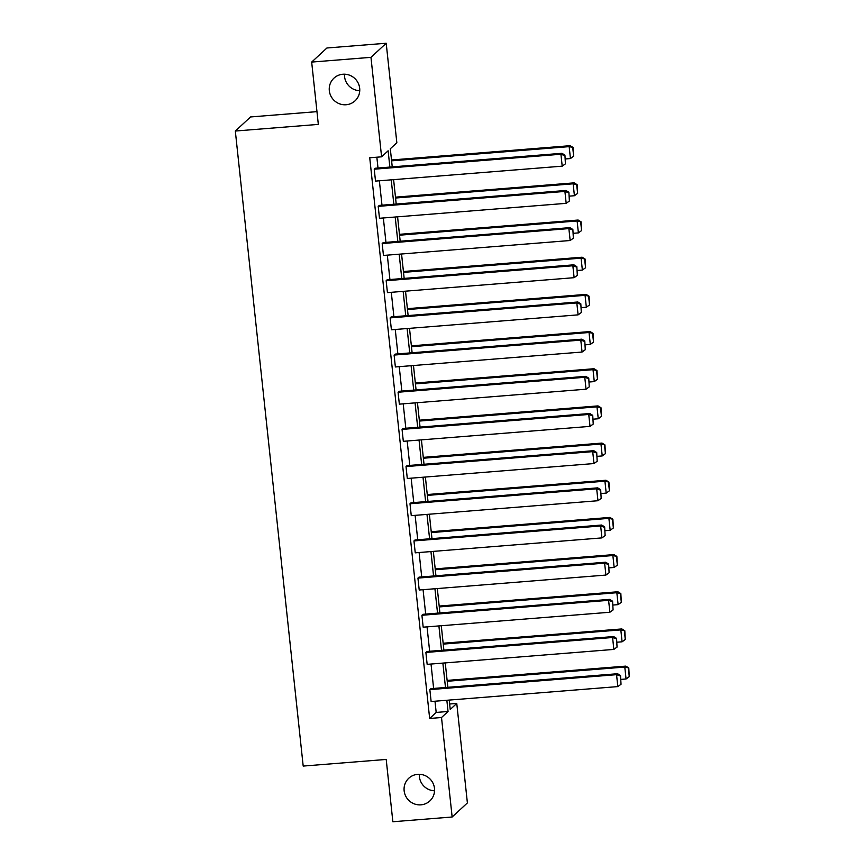 <?xml version="1.0" encoding="UTF-8"?>
<svg xmlns="http://www.w3.org/2000/svg" width="865" height="865" viewBox="0 0 865 865"><rect width="100%" height="100%" fill="white"/><g stroke="black" fill="none" stroke-linecap="round" stroke-linejoin="round"><path stroke-width="1.3" d="M417.687 774.337A15.494 15.073 47.3 0 1 429.829 800.968A15.494 15.073 47.3 0 1 405.469 795.627A15.494 15.073 47.3 0 1 417.687 774.337M342.875 74.239A15.494 15.073 47.3 0 1 355.018 100.87A15.494 15.073 47.3 0 1 330.646 95.539A15.494 15.073 47.3 0 1 342.875 74.239M434.565 790.794A15.494 15.073 47.3 0 1 419.32 774.294M359.743 90.706A15.494 15.073 47.3 0 1 344.497 74.206M316.968 111.639L250.569 116.948L235.323 131.037L303.193 766.076L386.201 759.438L392.861 821.75L452.146 817.003L441.518 717.518L448.048 711.484L446.848 700.272M235.323 131.037L318.331 124.398L311.67 62.075L326.916 47.997L386.201 43.25L396.84 142.736L390.31 148.769L392.245 166.88M449.649 704.002L456.763 703.429L467.392 802.925L452.146 817.003M311.67 62.075L370.966 57.339L386.201 43.25M426.91 651.486L425.883 652.448L612.582 637.505L613.609 636.554L426.91 651.486M617.048 647.107L616.572 638.381L617.048 647.107L613.847 649.42L427.159 664.352L425.883 652.448M418.963 577.15L417.936 578.101L604.635 563.158L605.662 562.207L418.963 577.15M609.111 572.76L608.625 564.034L609.111 572.76L605.9 575.074L419.211 590.006L417.936 578.101M411.026 502.803L409.988 503.754L596.688 488.812L597.715 487.86L411.026 502.803M601.164 498.413L600.678 489.687L601.164 498.413L597.964 500.727L411.264 515.659L409.988 503.754M403.079 428.456L402.052 429.408L588.741 414.465L589.768 413.513L403.079 428.456M593.217 424.066L592.741 415.341L593.217 424.066L590.016 426.38L403.317 441.312L402.052 429.408M395.132 354.109L394.105 355.061L580.793 340.118L581.821 339.167L395.132 354.109M585.27 349.72L584.794 340.994L585.27 349.72L582.069 352.033L395.37 366.965L394.105 355.061M387.185 279.763L386.158 280.714L572.846 265.771L573.884 264.82L387.185 279.763M577.323 275.373L576.847 266.647L577.323 275.373L574.122 277.687L387.433 292.619L386.158 280.714M379.238 205.416L378.21 206.367L564.91 191.424L565.937 190.473L379.238 205.416M569.375 201.026L568.9 192.3L569.375 201.026L566.175 203.34L379.486 218.272L378.21 206.367M389.866 167.075L388.125 150.791L381.595 156.825L369.733 157.776L429.656 718.469L436.187 712.436L434.987 701.223M433.625 688.443L431.019 664.05M429.646 651.269L427.04 626.876M425.677 614.096L423.072 589.703M421.709 576.923L419.103 552.53M417.73 539.749L415.124 515.356M413.762 502.576L411.156 478.183M409.783 465.402L407.177 441.009M405.815 428.229L403.209 403.836M401.847 391.056L399.23 366.663M397.868 353.882L395.262 329.489M393.899 316.709L391.294 292.316M389.92 279.536L387.315 255.143M385.952 242.362L383.346 217.969M381.984 205.189L379.367 180.796M378.005 168.015L376.848 157.203M375.269 168.243L374.242 169.194L560.931 154.251L561.958 153.3L375.269 168.243M565.407 163.853L564.932 155.127L565.407 163.853L562.207 166.167L375.507 181.099L374.242 169.194M383.217 242.589L382.179 243.541L568.878 228.598L569.905 227.646L383.217 242.589M573.354 238.199L572.868 229.474L573.354 238.199L570.154 240.513L383.454 255.445L382.179 243.541M391.164 316.936L390.126 317.887L576.825 302.945L577.852 301.993L391.164 316.936M581.302 312.546L580.815 303.82L581.302 312.546L578.101 314.86L391.402 329.792L390.126 317.887M399.1 391.283L398.073 392.234L584.772 377.291L585.8 376.34L399.1 391.283M589.238 386.893L588.762 378.167L589.238 386.893L586.038 389.207L399.349 404.139L398.073 392.234M407.047 465.63L406.02 466.581L592.709 451.638L593.747 450.687L407.047 465.63M597.185 461.24L596.709 452.514L597.185 461.24L593.985 463.554L407.296 478.486L406.02 466.581M414.995 539.976L413.967 540.928L600.656 525.985L601.694 525.033L414.995 539.976M605.132 535.586L604.657 526.861L605.132 535.586L601.932 537.9L415.243 552.832L413.967 540.928M422.942 614.312L421.915 615.274L608.603 600.332L609.63 599.38L422.942 614.312M613.08 609.933L612.604 601.207L613.08 609.933L609.879 612.247L423.18 627.179L421.915 615.274M430.889 688.659L429.851 689.621L616.55 674.678L617.578 673.727L430.889 688.659M621.027 684.28L620.54 675.554L621.027 684.28L617.826 686.594L431.127 701.526L429.851 689.621M429.656 718.469L441.518 717.518M381.595 156.825L370.966 57.339M449.227 700.088L450.233 709.473L456.763 703.429M393.607 179.661L396.213 204.054M397.586 216.834L400.192 241.227M401.555 254.007L404.16 278.4M405.523 291.181L408.129 315.574M409.502 328.354L412.108 352.747M413.47 365.527L416.076 389.92M417.449 402.701L420.055 427.094M421.417 439.874L424.023 464.267M425.385 477.048L428.002 501.44M429.364 514.221L431.97 538.614M433.333 551.394L435.938 575.787M437.312 588.568L439.917 612.961M441.28 625.741L443.886 650.134M445.248 662.914L447.865 687.307M445.486 687.491L442.869 663.098M441.507 650.318L438.901 625.925M437.539 613.155L434.933 588.751M433.56 575.982L430.954 551.578M429.591 538.808L426.986 514.405M425.623 501.635L423.007 477.231M421.644 464.462L419.038 440.058M417.676 427.288L415.07 402.885M413.697 390.115L411.091 365.711M409.729 352.942L407.123 328.538M405.75 315.768L403.144 291.364M401.782 278.595L399.176 254.191M397.814 241.422L395.197 217.018M393.835 204.248L391.229 179.844M436.187 712.436L448.048 711.484M562.207 166.167L560.931 154.251L564.51 155.505M561.958 153.3L564.932 155.127M391.596 160.847L569.17 146.639L570.446 158.554L565.342 158.965M572.76 147.893L573.646 156.23L573.171 147.515L569.17 146.639L570.197 145.688L391.51 159.982M570.446 158.554L573.646 156.23M573.171 147.515L570.197 145.688M566.175 203.34L564.91 191.424L568.489 192.679M565.937 190.473L568.9 192.3M570.154 240.513L568.878 228.598L572.457 229.852M569.905 227.646L572.868 229.474M395.575 198.02L573.149 183.812L574.414 195.728L569.311 196.139M576.728 185.067L577.615 193.403L577.139 184.688L573.149 183.812L574.176 182.861L395.478 197.155M574.414 195.728L577.615 193.403M577.139 184.688L574.176 182.861M399.543 235.194L577.117 220.986L578.393 232.901L573.279 233.312M580.696 222.24L581.594 230.577L581.118 221.862L577.117 220.986L578.144 220.034L399.446 234.329M578.393 232.901L581.594 230.577M581.118 221.862L578.144 220.034M574.122 277.687L572.846 265.771L576.436 267.026M573.884 264.82L576.847 266.647M403.512 272.367L581.085 258.159L582.361 270.075L577.258 270.486M584.675 259.413L585.562 267.75L585.086 259.035L581.085 258.159L582.123 257.208L403.425 271.502M582.361 270.075L585.562 267.75M585.086 259.035L582.123 257.208M578.101 314.86L576.825 302.945L580.404 304.199M577.852 301.993L580.815 303.82M407.491 309.54L585.064 295.333L586.34 307.248L581.226 307.659M588.643 296.587L589.541 304.923L589.054 296.208L585.064 295.333L586.092 294.381L407.393 308.675M586.34 307.248L589.541 304.923M589.054 296.208L586.092 294.381M582.069 352.033L580.793 340.118L584.383 341.372M581.821 339.167L584.794 340.994M411.459 346.714L589.033 332.506L590.308 344.421L585.205 344.832M592.622 333.76L593.509 342.097L593.033 333.382L589.033 332.506L590.071 331.555L411.372 345.849M590.308 344.421L593.509 342.097M593.033 333.382L590.071 331.555M586.038 389.207L584.772 377.291L588.351 378.546M585.8 376.34L588.762 378.167M415.438 383.887L593.012 369.679L594.277 381.595L589.173 382.006M596.591 370.934L597.477 379.27L597.001 370.555L593.012 369.679L594.039 368.728L415.341 383.022M594.277 381.595L597.477 379.27M597.001 370.555L594.039 368.728M590.016 426.38L588.741 414.465L592.32 415.719M589.768 413.513L592.741 415.341M419.406 421.06L596.98 406.853L598.256 418.768L593.141 419.179M600.559 408.107L601.456 416.443L600.98 407.729L596.98 406.853L598.007 405.901L419.32 420.195M598.256 418.768L601.456 416.443M600.98 407.729L598.007 405.901M593.985 463.554L592.709 451.638L596.299 452.892M593.747 450.687L596.709 452.514M423.374 458.234L600.959 444.026L602.224 455.942L597.12 456.352M604.538 445.28L605.424 453.617L604.949 444.902L600.959 444.026L601.986 443.075L423.288 457.369M602.224 455.942L605.424 453.617M604.949 444.902L601.986 443.075M597.964 500.727L596.688 488.812L600.267 490.066M597.715 487.86L600.678 489.687M601.932 537.9L600.656 525.985L604.246 527.239M601.694 525.033L604.657 526.861M605.9 575.074L604.635 563.158L608.214 564.413M605.662 562.207L608.625 564.034M427.353 495.407L604.927 481.2L606.203 493.115L601.088 493.526M608.506 482.454L609.403 490.79L608.917 482.075L604.927 481.2L605.954 480.248L427.256 494.542M606.203 493.115L609.403 490.79M608.917 482.075L605.954 480.248M431.321 532.581L608.895 518.373L610.171 530.288L605.067 530.699M612.485 519.627L613.371 527.964L612.896 519.249L608.895 518.373L609.933 517.421L431.235 531.716M610.171 530.288L613.371 527.964M612.896 519.249L609.933 517.421M435.3 569.754L612.874 555.546L614.15 567.462L609.036 567.873M616.453 556.801L617.351 565.137L616.864 556.422L612.874 555.546L613.901 554.595L435.203 568.889M614.15 567.462L617.351 565.137M616.864 556.422L613.901 554.595M609.879 612.247L608.603 600.332L612.182 601.586M609.63 599.38L612.604 601.207M439.269 606.927L616.842 592.72L618.118 604.635L613.004 605.046M620.432 593.974L621.319 602.31L620.843 593.595L616.842 592.72L617.87 591.768L439.182 606.062M618.118 604.635L621.319 602.31M620.843 593.595L617.87 591.768M613.847 649.42L612.582 637.505L616.161 638.759M613.609 636.554L616.572 638.381M443.248 644.101L620.821 629.893L622.086 641.808L616.983 642.219M624.4 631.147L625.287 639.484L624.811 630.769L620.821 629.893L621.849 628.942L443.15 643.236M622.086 641.808L625.287 639.484M624.811 630.769L621.849 628.942M617.826 686.594L616.55 674.678L620.129 675.933M617.578 673.727L620.54 675.554M447.216 681.274L624.79 667.066L626.065 678.982L620.951 679.393M628.368 668.321L629.266 676.657L628.779 667.942L624.79 667.066L625.817 666.115L447.118 680.409M626.065 678.982L629.266 676.657M628.779 667.942L625.817 666.115"/></g></svg>
